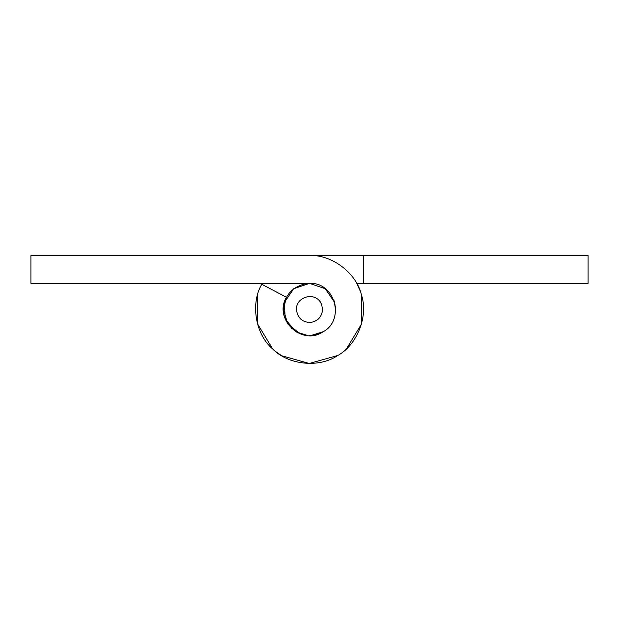 <?xml version="1.0" encoding="UTF-8"?>
<svg xmlns="http://www.w3.org/2000/svg" width="619" height="619" viewBox="0 0 619 619"><rect width="100%" height="100%" fill="white"/><g stroke="black" fill="none" stroke-linecap="round" stroke-linejoin="round"><path stroke-width="0.93" d="M333.943 300.316L335.56 307.782M335.614 309.5L334.376 301.546L335.614 309.5L334.662 302.513L325.3 288.709L309.5 283.386L30.95 283.386L30.95 255.531L309.5 255.531C331.776 254.324 356.699 273.265 361.496 295.054C368.622 316.193 357.047 345.27 337.34 355.732C318.878 368.259 287.765 364.893 272.406 348.706C255.399 334.268 250.316 303.38 261.798 284.26L262.27 283.386M321.725 304.912L322.553 309.5C321.895 316.959 317.81 321.3 310.297 322.53C302.072 322.135 297.453 317.787 296.439 309.5C295.843 295.89 317.044 291.031 321.725 304.912M310.792 335.583L323.311 331.66L317.895 334.229M317.075 334.492L314.607 335.111M312.61 335.428L311.078 335.568M306.42 283.572L309.5 283.386C334.987 281.954 345.541 319.946 322.971 331.869C301.879 346.245 273.234 319.141 286.419 297.282L283.386 309.5C284.438 295.348 292.114 286.705 306.42 283.572L309.5 283.386L293.7 288.709L284.338 302.513L285.235 319.156L296.029 331.869L307.937 335.568L296.029 331.869L285.235 319.156L284.338 302.513L293.7 288.709L309.5 283.386M300.207 333.904L287.742 323.938L283.386 309.5L287.742 323.938L300.207 333.904M427.187 283.386L540 283.386M363.469 255.531L588.05 255.531L588.05 283.386L363.469 283.386L363.469 255.531L309.5 255.531M363.469 283.386L356.73 283.386M328.604 327.304L327.451 328.472L328.604 327.304M311.055 335.568L309.5 335.614L311.055 335.568M357.202 284.26L360.188 290.961M361.388 294.652L361.434 324.17L346.439 348.845M337.695 355.515L309.268 363.469L281.66 355.732L275.641 351.53M272.708 348.984L257.442 323.722L257.558 294.853M135.406 283.386L79 283.386M291.031 327.969L291.549 328.472M261.798 284.26L286.419 297.282"/></g></svg>

